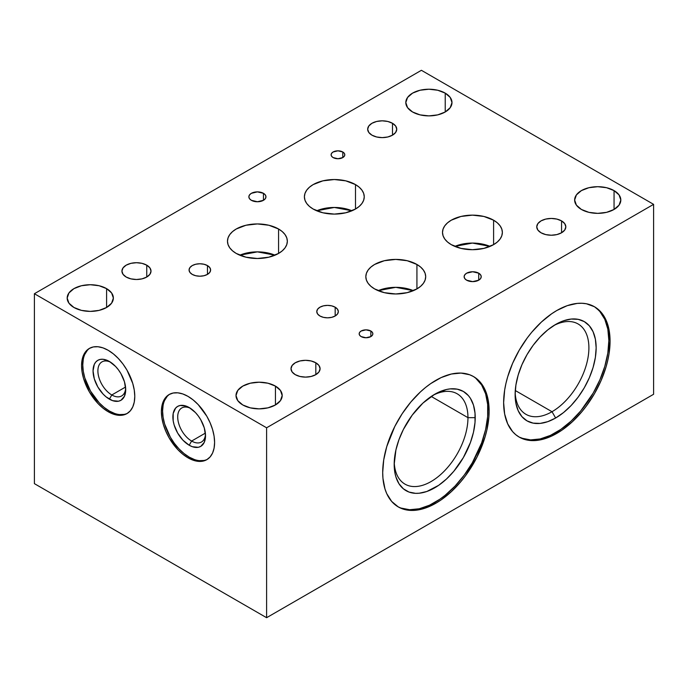 <?xml version="1.0" encoding="UTF-8"?>
<svg xmlns="http://www.w3.org/2000/svg" width="688" height="688" viewBox="0 0 688 688"><rect width="100%" height="100%" fill="white"/><g stroke="black" fill="none" stroke-linecap="round" stroke-linejoin="round"><path stroke-width="1.03" d="M191.617 441.051A19.668 11.352 60 0 1 178.768 423.722A19.668 11.352 60 0 1 181.787 407.958A19.668 11.352 60 0 1 190.456 408.319A19.668 11.352 -120 0 0 177.719 417.642A19.668 11.352 -120 0 0 191.617 441.051L189.2 445.239A23.091 13.33 60 0 1 172.877 416.962A23.091 13.33 60 0 1 189.2 407.537L186.018 406.058L180.127 405.481L177.659 406.393L175.629 408.079L173.187 413.471L173.187 420.824L174.116 424.9L177.659 433.053L182.948 440.2L189.2 445.239L192.382 446.718L198.273 447.303L200.741 446.383L204.284 442.315L205.523 435.814L204.284 427.884L200.741 419.723L198.273 415.948L195.452 412.576L189.2 407.537A23.091 13.33 60 0 1 205.523 435.814A23.091 13.33 60 0 1 189.2 445.239L191.617 441.051A19.668 11.352 -120 0 0 205.48 434.334A19.668 11.352 60 0 1 201.455 442.023A19.668 11.352 60 0 1 191.617 441.051L205.368 433.113L191.617 441.051M169.79 394.172A37.625 21.724 -120 0 0 164.785 424.505A37.625 21.724 -120 0 0 189.2 457.116L187.987 457.812A37.625 21.724 60 0 1 163.409 424.651A37.625 21.724 60 0 1 169.179 394.499A37.625 21.724 60 0 1 187.987 396.365L182.802 393.957L177.805 392.822L173.213 393.011L169.179 394.499L165.868 397.251L163.409 401.138L161.895 406.032L161.388 411.725L161.895 418.02L163.409 424.651L165.868 431.385L169.179 437.946L177.805 449.591L182.802 454.226L187.987 457.812L193.182 460.22L198.17 461.347L202.771 461.166L206.804 459.67L210.115 456.927L212.575 453.039L214.088 448.146L214.596 442.453L214.088 436.158L212.575 429.527L210.115 422.793L206.804 416.223L198.17 404.587L193.182 399.952L187.987 396.365A37.625 21.724 60 0 1 212.575 429.527A37.625 21.724 60 0 1 206.804 459.67A37.625 21.724 60 0 1 187.987 457.812L189.2 457.116A37.625 21.724 -120 0 0 207.398 459.309M111.8 394.972A19.668 11.352 60 0 1 98.952 377.635A19.668 11.352 60 0 1 101.962 361.879A19.668 11.352 60 0 1 110.639 362.241A19.668 11.352 -120 0 0 97.902 371.554A19.668 11.352 -120 0 0 111.8 394.972L109.383 399.16A23.091 13.33 60 0 1 93.052 370.884A23.091 13.33 60 0 1 109.383 361.458L103.131 359.282L100.31 359.394L97.834 360.314L95.804 362L94.299 364.382L93.052 370.884L94.299 378.813L97.834 386.974L103.131 394.121L106.193 396.959L112.565 400.64L118.448 401.216L120.925 400.304L124.468 396.228L125.706 389.735L124.468 381.797L120.925 373.644L118.448 369.869L115.627 366.498L109.383 361.458A23.091 13.33 60 0 1 125.706 389.735A23.091 13.33 60 0 1 109.383 399.16L111.8 394.972A19.668 11.352 -120 0 0 125.663 388.256A19.668 11.352 60 0 1 121.638 395.944A19.668 11.352 60 0 1 111.8 394.972L125.551 387.034L111.8 394.972M89.973 348.085A37.625 21.724 -120 0 0 84.968 378.426A37.625 21.724 -120 0 0 109.383 411.028L108.171 411.725A37.625 21.724 60 0 1 83.592 378.572A37.625 21.724 60 0 1 89.363 348.42A37.625 21.724 60 0 1 108.171 350.287L102.985 347.879L97.988 346.743L93.387 346.924L89.363 348.42L86.052 351.164L83.592 355.06L82.078 359.944L81.562 365.646L82.078 371.933L83.592 378.572L89.363 391.868L97.988 403.512L102.985 408.139L108.171 411.725L113.365 414.133L118.353 415.268L122.954 415.088L126.988 413.591L130.29 410.848L132.75 406.952L134.263 402.067L134.779 396.365L134.263 390.079L132.75 383.44L126.988 370.144L122.954 363.995L118.353 358.5L113.365 353.873L108.171 350.287A37.625 21.724 60 0 1 132.75 383.44A37.625 21.724 60 0 1 126.988 413.591A37.625 21.724 60 0 1 108.171 411.725L109.383 411.028A37.625 21.724 -120 0 0 127.581 413.221M342.787 151.988L342.787 157.569L337.954 158.73L333.112 157.569A6.837 3.947 180 0 1 331.109 154.783A6.837 3.947 180 0 1 335.331 151.128A6.837 3.947 180 0 1 342.787 151.988L344.275 153.269L344.791 154.783L344.275 156.288L342.787 157.569L342.787 151.988A6.837 3.947 180 0 1 344.791 154.783A6.837 3.947 180 0 1 340.569 158.429A6.837 3.947 180 0 1 333.112 157.569L331.633 156.288L331.109 154.783L331.633 153.269L333.112 151.988L337.954 150.827L342.787 151.988M370.849 331.014L370.849 336.595L366.007 337.756L361.174 336.595A6.837 3.947 180 0 1 359.17 333.8A6.837 3.947 180 0 1 363.393 330.154A6.837 3.947 180 0 1 370.849 331.014L372.328 332.295L372.853 333.8L372.328 335.314L370.849 336.595L370.849 331.014A6.837 3.947 180 0 1 372.853 333.8A6.837 3.947 180 0 1 368.63 337.455A6.837 3.947 180 0 1 361.174 336.595L359.686 335.314L359.17 333.8L359.686 332.295L361.174 331.014L366.007 329.853L370.849 331.014M263.452 193.319L263.452 200.303L257.407 201.747L251.361 200.303A8.548 4.936 180 0 1 248.858 196.811A8.548 4.936 180 0 1 254.139 192.253A8.548 4.936 180 0 1 263.452 193.319L265.31 194.919L265.964 196.811L265.31 198.703L263.452 200.303L263.452 193.319A8.548 4.936 180 0 1 265.964 196.811A8.548 4.936 180 0 1 260.683 201.378A8.548 4.936 180 0 1 251.361 200.303L249.512 198.703L248.858 196.811L249.512 194.919L251.361 193.319L257.407 191.875L263.452 193.319M478.728 273.196L478.728 280.179L472.682 281.624L466.627 280.179A8.548 4.936 180 0 1 464.125 276.688A8.548 4.936 180 0 1 469.405 272.13A8.548 4.936 180 0 1 478.728 273.196L480.577 274.804L481.23 276.688L480.577 278.58L478.728 280.179L478.728 273.196A8.548 4.936 180 0 1 481.23 276.688A8.548 4.936 180 0 1 475.95 281.254A8.548 4.936 180 0 1 466.627 280.179L464.778 278.58L464.125 276.688L464.778 274.804L466.627 273.196L472.673 271.751L478.728 273.196M207.458 265.585L207.458 274.383L203.966 275.733L199.847 276.206L195.719 275.733L192.227 274.383A10.776 6.218 180 0 1 189.071 269.988A10.776 6.218 180 0 1 195.719 264.244A10.776 6.218 180 0 1 207.458 265.585L209.797 267.606L210.614 269.988L209.797 272.371L207.458 274.383L207.458 265.585A10.776 6.218 180 0 1 210.614 269.988A10.776 6.218 180 0 1 203.966 275.733A10.776 6.218 180 0 1 192.227 274.383L189.888 272.371L189.071 269.988L189.888 267.606L192.227 265.585L195.719 264.244L199.847 263.762L203.966 264.244L207.458 265.585M335.168 307.201L335.168 315.998L331.676 317.349L327.548 317.822L323.429 317.349L319.937 315.998A10.776 6.218 180 0 1 316.781 311.604A10.776 6.218 180 0 1 323.429 305.85A10.776 6.218 180 0 1 335.168 307.201L337.507 309.222L338.324 311.604L337.507 313.977L335.168 315.998L335.168 307.201A10.776 6.218 180 0 1 338.324 311.604A10.776 6.218 180 0 1 331.676 317.349A10.776 6.218 180 0 1 319.937 315.998L317.598 313.977L316.781 311.604L317.598 309.222L319.937 307.201L323.429 305.85L327.557 305.377L331.676 305.85L335.168 307.201M239.777 255.188L257.407 251.868L275.037 255.188A29.928 17.277 0 0 0 239.777 255.188M278.571 229.001L278.571 253.442L268.862 257.183L257.407 258.499L245.951 257.183L236.242 253.442A29.928 17.277 180 0 1 227.479 241.221A29.928 17.277 180 0 1 245.951 225.251A29.928 17.277 180 0 1 278.571 229.001L282.295 231.615L285.064 234.608L286.767 237.85L287.343 241.221L286.767 244.593L285.064 247.835L282.295 250.819L278.571 253.442L278.571 229.001A29.928 17.277 180 0 1 287.343 241.221A29.928 17.277 180 0 1 268.862 257.183A29.928 17.277 180 0 1 236.242 253.442L232.518 250.819L229.758 247.835L228.055 244.593L227.479 241.221L228.055 237.85L229.758 234.608L232.518 231.615L236.242 229.001L245.951 225.251L257.407 223.935L268.862 225.251L278.571 229.001M316.695 210.777L334.325 207.458L351.955 210.777A29.928 17.277 0 0 0 316.695 210.777M355.49 184.59L355.49 209.032L345.78 212.781L334.325 214.097L322.87 212.781L313.16 209.032A29.928 17.277 180 0 1 304.397 196.811A29.928 17.277 180 0 1 322.87 180.849A29.928 17.277 180 0 1 355.49 184.59L359.213 187.213L361.974 190.198L363.677 193.44L364.253 196.811L363.677 200.182L361.974 203.424L359.213 206.417L355.49 209.032L355.49 184.59A29.928 17.277 180 0 1 364.253 196.811A29.928 17.277 180 0 1 345.78 212.781A29.928 17.277 180 0 1 313.16 209.032L309.437 206.417L306.676 203.424L304.973 200.182L304.397 196.811L304.973 193.44L306.676 190.198L309.437 187.213L313.16 184.59L322.87 180.849L334.325 179.534L345.78 180.849L355.49 184.59M454.802 246.39L472.432 243.07L490.062 246.39A29.928 17.277 0 0 0 454.802 246.39M493.597 220.203L493.597 244.644L483.888 248.385L472.432 249.701L460.986 248.385L451.268 244.644A29.928 17.277 180 0 1 442.504 232.424A29.928 17.277 180 0 1 460.986 216.453A29.928 17.277 180 0 1 493.597 220.203L497.321 222.817L500.09 225.81L501.793 229.052L502.369 232.424L501.793 235.795L500.09 239.037L497.321 242.021L493.597 244.644L493.597 220.203A29.928 17.277 180 0 1 502.369 232.424A29.928 17.277 180 0 1 483.888 248.385A29.928 17.277 180 0 1 451.268 244.644L447.553 242.021L444.783 239.037L443.081 235.795L442.504 232.424L443.081 229.052L444.783 225.81L447.553 222.817L451.268 220.203L460.986 216.453L472.432 215.138L483.888 216.453L493.597 220.203M378.133 290.654L395.763 287.335L413.393 290.654A29.928 17.277 0 0 0 378.133 290.654M416.928 264.467L416.928 288.908L407.219 292.658L395.763 293.974L384.308 292.658L374.599 288.908A29.928 17.277 180 0 1 365.827 276.688A29.928 17.277 180 0 1 384.308 260.726A29.928 17.277 180 0 1 416.928 264.467L420.652 267.09L423.412 270.074L425.115 273.317L425.691 276.688L425.115 280.059L423.412 283.301L420.652 286.294L416.928 288.908L416.928 264.467A29.928 17.277 180 0 1 425.691 276.688A29.928 17.277 180 0 1 407.219 292.658A29.928 17.277 180 0 1 374.599 288.908L370.875 286.294L368.106 283.301L366.403 280.059L365.827 276.688L366.403 273.317L368.106 270.074L370.875 267.09L374.599 264.467L384.308 260.726L395.763 259.41L407.219 260.726L416.928 264.467M146.75 265.172L146.75 277.04L142.038 278.855L136.473 279.5L130.909 278.855L126.188 277.04A14.534 8.394 180 0 1 121.931 271.106A14.534 8.394 180 0 1 130.909 263.349A14.534 8.394 180 0 1 146.75 265.172L149.907 267.89L151.007 271.106L149.907 274.314L146.75 277.04L146.75 265.172A14.534 8.394 180 0 1 151.007 271.106A14.534 8.394 180 0 1 142.038 278.855A14.534 8.394 180 0 1 126.188 277.04L123.04 274.314L121.931 271.106L123.04 267.89L126.188 265.172L130.909 263.349L136.473 262.713L142.038 263.349L146.75 265.172M392.495 123.29L392.495 135.158L387.783 136.981L382.218 137.617L376.654 136.981L371.933 135.158A14.534 8.394 180 0 1 367.676 129.224A14.534 8.394 180 0 1 376.654 121.466A14.534 8.394 180 0 1 392.495 123.29L395.652 126.016L396.752 129.224L395.652 132.44L392.495 135.158L392.495 123.29A14.534 8.394 180 0 1 396.752 129.224A14.534 8.394 180 0 1 387.783 136.981A14.534 8.394 180 0 1 371.933 135.158L368.785 132.44L367.676 129.224L368.785 126.016L371.933 123.29L376.654 121.466L382.218 120.83L387.783 121.466L392.495 123.29M315.818 362.782L315.818 374.65L311.105 376.474L305.541 377.11L299.977 376.474L295.264 374.65A14.534 8.394 180 0 1 291.007 368.716A14.534 8.394 180 0 1 299.977 360.959A14.534 8.394 180 0 1 315.818 362.782L318.974 365.5L320.083 368.716L318.974 371.924L315.818 374.65L315.818 362.782A14.534 8.394 180 0 1 320.083 368.716A14.534 8.394 180 0 1 311.105 376.474A14.534 8.394 180 0 1 295.264 374.65L292.108 371.924L291.007 368.716L292.108 365.5L295.264 362.782L299.977 360.959L305.541 360.323L311.105 360.959L315.818 362.782M561.563 220.9L561.563 232.768L556.85 234.591L551.286 235.227L545.722 234.591L541.009 232.768A14.534 8.394 180 0 1 536.752 226.834A14.534 8.394 180 0 1 545.722 219.085A14.534 8.394 180 0 1 561.563 220.9L564.719 223.626L565.828 226.834L564.719 230.05L561.563 232.768L561.563 220.9A14.534 8.394 180 0 1 565.828 226.834A14.534 8.394 180 0 1 556.85 234.591A14.534 8.394 180 0 1 541.009 232.768L537.853 230.05L536.752 226.834L537.853 223.626L541.009 220.9L545.722 219.085L551.286 218.44L556.85 219.085L561.563 220.9M106.597 288.633L106.597 307.484L99.106 310.374L90.274 311.389L81.433 310.374L73.943 307.484A23.091 13.33 180 0 1 67.183 298.059A23.091 13.33 180 0 1 81.433 285.744A23.091 13.33 180 0 1 106.597 288.633L111.602 292.95L113.365 298.059L111.602 303.159L106.597 307.484L106.597 288.633A23.091 13.33 180 0 1 113.365 298.059A23.091 13.33 180 0 1 99.106 310.374A23.091 13.33 180 0 1 73.943 307.484L68.938 303.159L67.183 298.059L68.938 292.95L73.943 288.633L81.433 285.744L90.274 284.729L99.106 285.744L106.597 288.633M445.222 93.129L445.222 111.981L437.731 114.87L428.899 115.885L420.058 114.87L412.568 111.981A23.091 13.33 180 0 1 405.808 102.555A23.091 13.33 180 0 1 420.058 90.24A23.091 13.33 180 0 1 445.222 93.129L450.227 97.447L451.99 102.555L450.227 107.655L445.222 111.981L445.222 93.129A23.091 13.33 180 0 1 451.99 102.555A23.091 13.33 180 0 1 437.731 114.87A23.091 13.33 180 0 1 412.568 111.981L407.563 107.655L405.808 102.555L407.563 97.447L412.568 93.129L420.058 90.24L428.899 89.225L437.731 90.24L445.222 93.129M614.057 190.602L614.057 209.453L606.567 212.343L597.726 213.357L588.894 212.343L581.403 209.453A23.091 13.33 180 0 1 574.635 200.027A23.091 13.33 180 0 1 588.894 187.712A23.091 13.33 180 0 1 614.057 190.602L619.062 194.919L620.817 200.027L619.062 205.127L614.057 209.453L614.057 190.602A23.091 13.33 180 0 1 620.817 200.027A23.091 13.33 180 0 1 606.567 212.343A23.091 13.33 180 0 1 581.403 209.453L576.398 205.127L574.635 200.027L576.398 194.919L581.403 190.602L588.894 187.712L597.726 186.697L606.567 187.712L614.057 190.602M275.432 386.106L275.432 404.957L267.942 407.846L259.101 408.861L250.269 407.846L242.778 404.957A23.091 13.33 180 0 1 236.01 395.531A23.091 13.33 180 0 1 250.269 383.216A23.091 13.33 180 0 1 275.432 386.106L280.437 390.423L282.192 395.531L280.437 400.631L275.432 404.957L275.432 386.106A23.091 13.33 180 0 1 282.192 395.531A23.091 13.33 180 0 1 267.942 407.846A23.091 13.33 180 0 1 242.778 404.957L237.773 400.631L236.01 395.531L237.773 390.423L242.778 386.106L250.269 383.216L259.101 382.201L267.942 383.216L275.432 386.106M467.96 417.659A52.168 30.117 -60 0 1 445.188 470.162A52.168 30.117 -60 0 1 404.991 484.137A52.168 30.117 -60 0 1 394.233 462.276A52.168 30.117 120 0 0 431.961 481.024A52.168 30.117 120 0 0 467.96 417.659L475.219 417.659A57.293 33.076 -60 0 1 434.704 487.835A57.293 33.076 -60 0 1 394.19 464.443L394.964 473.12L395.935 477.016L398.971 483.733L403.383 488.815L408.999 492.058L415.604 493.339L419.198 493.227L426.801 491.499L438.677 485.315L446.46 479.029L453.805 471.289L463.351 457.597L470.437 442.479L473.473 432.253L475.021 422.363L475.021 413.187L473.473 405.094L470.437 398.369L468.39 395.617L463.351 391.438L457.21 389.159L450.21 388.883L446.46 389.494L434.704 394.276L422.939 403.073L412.198 415.148L403.383 429.458L398.971 439.632L395.935 449.857L394.19 464.443A57.293 33.076 -60 0 1 434.704 394.276A57.293 33.076 -60 0 1 475.219 417.659L467.96 417.659A52.168 30.117 120 0 0 432.847 395.394A52.168 30.117 -60 0 1 457.159 393.785A52.168 30.117 -60 0 1 467.96 417.659L431.221 396.451L467.96 417.659M397.69 506.566A75.25 43.447 120 0 0 434.704 502.498L435.917 503.195L441.128 499.892L451.362 491.636L460.994 481.462L465.475 475.769L477.051 456.987L485.074 436.88L486.837 430.189L488.867 417.203L489.125 411.028L488.102 399.633L486.837 394.516L482.838 385.693L477.051 379.019L473.542 376.577A75.25 43.447 -60 0 1 485.074 436.88A75.25 43.447 -60 0 1 435.908 503.195A75.25 43.447 -60 0 1 398.283 506.927A75.25 43.447 -60 0 1 386.751 446.624A75.25 43.447 -60 0 1 435.908 380.309A75.25 43.447 -60 0 1 473.542 376.577L469.672 374.762L460.994 373.077L451.362 374.031L441.128 377.592L430.697 383.612L425.528 387.482L420.463 391.868L410.831 402.041L402.153 413.746L394.774 426.517L386.751 446.624L383.723 459.894L382.7 472.475L382.958 478.349L384.988 488.987L386.751 493.649L391.67 501.432L398.283 506.927L402.153 508.742L410.831 510.427L420.463 509.473L425.528 508.011L435.917 503.195L434.704 502.498A75.25 43.447 120 0 0 483.698 436.734A75.25 43.447 120 0 0 472.931 376.241M552.008 411.725A52.168 30.117 120 0 0 588.885 348.868A52.168 30.117 120 0 0 553.78 325.57A52.168 30.117 -60 0 1 578.092 323.962A52.168 30.117 -60 0 1 586.09 365.758A52.168 30.117 -60 0 1 552.008 411.725A52.168 30.117 -60 0 1 525.933 414.314A52.168 30.117 -60 0 1 515.166 392.452A52.168 30.117 120 0 0 552.008 411.725M555.637 418.012L552.017 411.725L515.278 390.517L552.017 411.725L555.637 418.012L563.541 412.551L571.143 405.499L578.152 397.131L584.293 387.774L589.324 377.772L593.073 367.521L595.378 357.416L596.152 347.844L595.378 339.167L593.073 331.719L589.324 325.794L584.293 321.614L578.152 319.335L571.143 319.06L563.541 320.789L555.637 324.452A57.293 33.076 -60 0 1 596.152 347.844A57.293 33.076 -60 0 1 555.637 418.012A57.293 33.076 -60 0 1 515.123 394.62L515.905 403.297L518.21 410.745L521.951 416.67L526.991 420.85L533.131 423.12L540.14 423.404L547.734 421.675L555.637 418.012M518.623 436.742A75.25 43.447 120 0 0 555.637 432.675L556.85 433.371A75.25 43.447 -60 0 1 519.225 437.104A75.25 43.447 -60 0 1 507.684 376.8A75.25 43.447 -60 0 1 556.85 310.486L551.638 313.788L541.404 322.044L531.764 332.218L527.283 337.911L519.225 350.209L512.603 363.333L507.684 376.8L505.929 383.491L504.657 390.07L503.633 402.652L504.657 414.047L507.684 423.825L512.603 431.608L515.716 434.661L519.225 437.104L527.283 440.088L536.485 440.458L541.404 439.649L551.638 436.089L562.062 430.069L572.296 421.813L581.936 411.639L586.417 405.954L594.475 393.656L601.097 380.524L606.016 367.057L607.771 360.366L609.043 353.787L610.067 341.205L609.043 329.81L606.016 320.032L601.097 312.249L594.475 306.753L586.417 303.769L581.936 303.262L577.215 303.408L567.23 305.67L556.85 310.486A75.25 43.447 -60 0 1 594.475 306.753A75.25 43.447 -60 0 1 606.016 367.057A75.25 43.447 -60 0 1 556.85 433.371L555.637 432.675A75.25 43.447 120 0 0 604.64 366.91A75.25 43.447 120 0 0 593.864 306.418M653.6 394.276L653.6 204.353L421.4 70.296L34.4 293.724L34.4 483.647L34.4 293.724L266.6 427.79L266.6 617.704L34.4 483.647L266.6 617.704L266.6 427.79L653.6 204.353L653.6 394.276L266.6 617.704L653.6 394.276M653.6 204.353L421.4 70.296L34.4 293.724L266.6 427.79L653.6 204.353M596.771 308.499L599.884 311.552L604.804 319.335L607.831 329.113L608.854 340.508L607.831 353.09L604.804 366.36L599.884 379.828L593.271 392.951L580.724 410.942L571.092 421.116L560.858 429.372L550.426 435.392L540.192 438.944L530.56 439.899L521.882 438.222M555.637 324.452L547.734 329.913L540.14 336.965L533.131 345.324L526.991 354.69L521.951 364.692L518.21 374.943L515.905 385.048L515.123 394.62A57.293 33.076 -60 0 1 555.637 324.452L555.637 324.452M475.838 378.323L481.634 384.996L485.625 393.82L487.663 404.458L487.663 416.507L485.625 429.493L481.634 442.926L472.329 462.775L464.262 475.073L455.069 486.063L445.084 495.326L439.916 499.196L429.484 505.216L419.259 508.767L409.618 509.722L400.949 508.045M114.569 413.436L109.383 411.028L104.189 407.442L99.201 402.815L90.567 391.171L84.796 377.875L83.282 371.236L82.775 364.95L83.282 359.248M84.796 354.354L87.256 350.467M124.167 414.382L119.566 414.572M194.394 459.515L189.2 457.116L184.006 453.521L179.018 448.894L174.417 443.399L170.383 437.25L164.621 423.954L163.108 417.315L162.592 411.028L163.108 405.327M164.621 400.442L167.081 396.546M203.983 460.47L199.382 460.65"/></g></svg>
